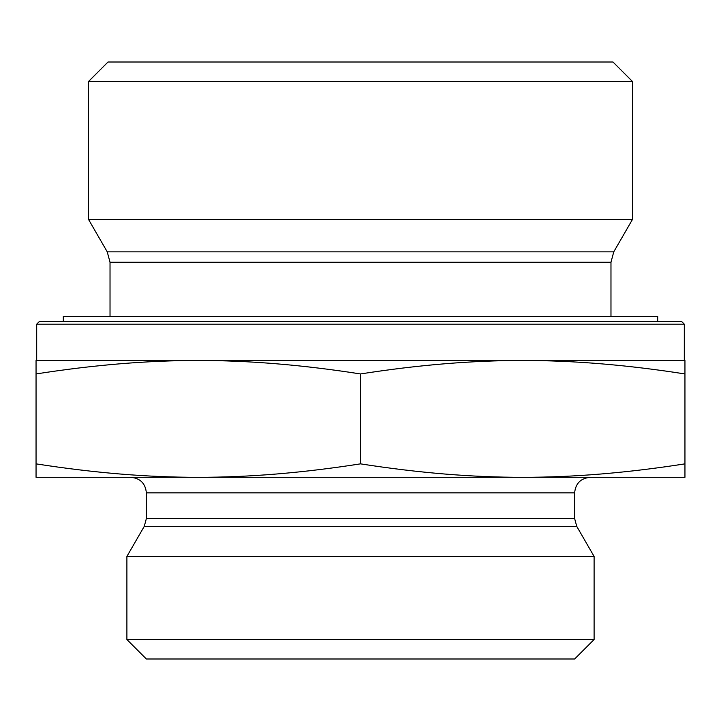 <?xml version="1.0" encoding="UTF-8"?>
<svg xmlns="http://www.w3.org/2000/svg" width="721" height="721" viewBox="0 0 721 721"><rect width="100%" height="100%" fill="white"/><g stroke="black" fill="none" stroke-linecap="round" stroke-linejoin="round"><path stroke-width="1.08" d="M684.301 324.162L681.706 321.566L39.294 321.566L36.699 324.162L684.301 324.162L684.301 360.5L522.725 360.5L684.95 360.5L684.95 373.947C627.18 364.907 573.105 360.428 522.725 360.5C472.345 360.428 418.27 364.907 360.5 373.947C302.73 364.907 248.655 360.428 198.275 360.5L522.725 360.5M36.699 324.162L36.699 360.5L198.275 360.5C147.895 360.428 93.82 364.907 36.05 373.947L36.05 360.5L198.275 360.5M110.025 262.237L610.975 262.237L613.76 251.854L107.24 251.854L110.025 262.237L110.025 316.375M107.24 251.854L88.548 219.472L632.452 219.472L613.76 251.854M632.452 81.473L612.985 62.006L108.015 62.006L88.548 81.473L632.452 81.473L632.452 219.472M88.548 81.473L88.548 219.472M684.95 373.947L684.95 477.302L522.725 477.302C573.105 477.374 627.18 472.895 684.95 463.855M360.5 373.947L360.5 463.855C418.27 472.895 472.345 477.374 522.725 477.302L198.275 477.302C248.655 477.374 302.73 472.895 360.5 463.855M36.05 373.947L36.05 463.855C93.82 472.895 147.895 477.374 198.275 477.302L36.05 477.302L36.05 463.855M574.637 518.552L146.363 518.552L146.363 492.876L574.637 492.876L574.637 518.552L576.728 526.339L594.104 556.441L126.896 556.441L144.272 526.339L576.728 526.339M590.211 477.302L522.725 477.302L590.211 477.302C580.747 478.221 575.556 483.412 574.637 492.876M198.275 477.302L130.789 477.302L198.275 477.302M126.896 639.527L146.363 658.994L574.637 658.994L594.104 639.527L126.896 639.527L126.896 556.441M594.104 639.527L594.104 556.441M657.696 321.566L657.696 316.375L63.304 316.375L63.304 321.566M610.975 262.237L610.975 316.375M144.272 526.339L146.363 518.552M146.363 492.876C145.444 483.412 140.253 478.221 130.789 477.302"/></g></svg>
